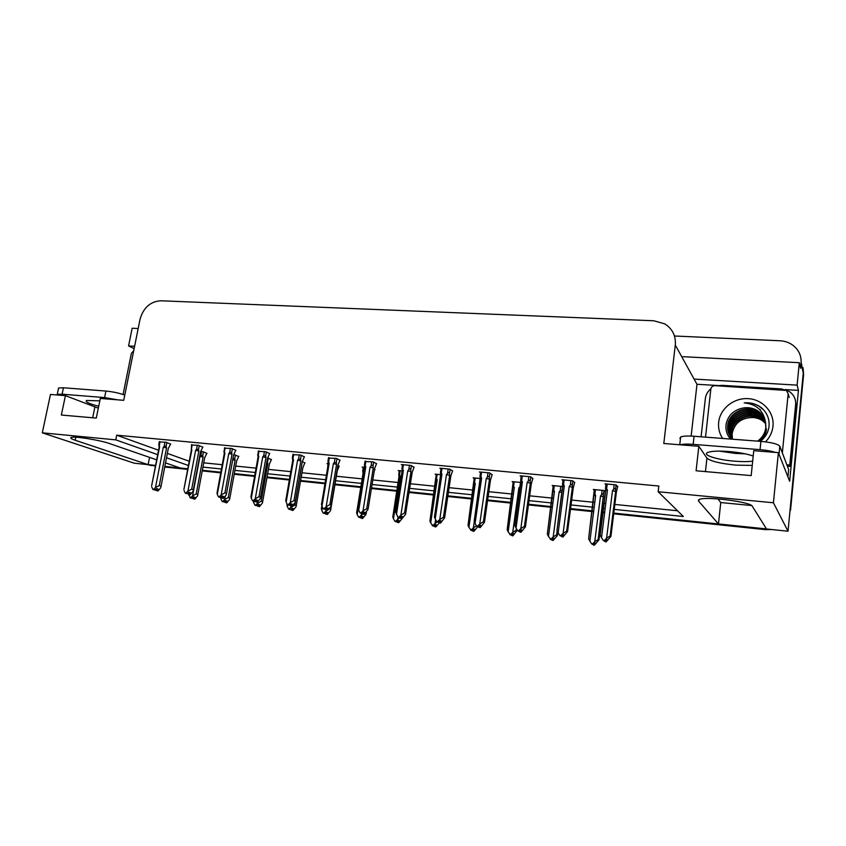 <?xml version="1.0" encoding="UTF-8"?>
<svg xmlns="http://www.w3.org/2000/svg" width="846" height="846" viewBox="0 0 846 846"><rect width="100%" height="100%" fill="white"/><g stroke="black" fill="none" stroke-linecap="round" stroke-linejoin="round"><path stroke-width="1.27" d="M98.305 408.184L65.428 395.653L50.474 394.458L42.3 432.824L134.281 463.206L148.113 464.644L149.541 457.379M752.242 465.406L735.851 465.131C720.147 463.545 710.513 461.197 706.939 458.109L698.828 446.297L663.803 443.494L675.298 345.052C675.986 335.809 672.454 328.745 664.692 323.859L653.821 320.771L160.761 300.774C150.281 301.525 143.376 307.701 140.034 319.323L123.728 400.317L100.304 398.445L96.275 418.093L61.346 415.026L65.428 395.653M674.474 335.999L780.012 340.769C784.813 341.012 789.085 342.493 792.839 345.2C798.814 349.853 801.564 355.88 801.077 363.272L803.266 372.97L801.151 362.173L803.266 372.97L788.028 531.225L766.529 528.983L752.253 506.162C751.047 502.016 707.045 496.306 699.621 499.299L698.447 500.927L718.466 523.981L613.794 513.099L766.497 528.93M717.968 498.907L720.76 502.545L751.597 505.538M720.76 502.545L718.466 523.981M604.689 512.147L602.458 511.915L604.689 512.147M593.702 511.005L570.553 508.594L593.702 511.005M552.406 506.712L528.528 504.227L552.406 506.712M512.211 502.524L487.645 499.975L512.211 502.524M473.083 498.453L447.883 495.83L473.083 498.453M433.956 494.381L409.189 491.812L433.956 494.381M396.943 490.532L371.51 487.888L396.943 490.532M360.861 486.778L335.058 484.092L360.861 486.778M325.086 483.055L300.647 480.517L325.086 483.055M289.438 479.354L267.082 477.028L289.438 479.354M254.709 475.738L234.321 473.612L254.709 475.738M220.838 472.216L202.363 470.291L220.838 472.216M164.885 466.389L187.812 468.779L180.304 467.997L165.562 462.91M691.15 436.081L696.988 384.274L718.159 385.543M785.151 389.583L798.455 390.376L789.656 481.279L778.383 452.652L753.754 450.685L751.185 475.611L696.099 470.778L698.828 446.297M138.173 328.544L132.156 328.237L128.571 345.929L134.599 346.289M128.571 345.929L134.133 348.626M696.988 384.274L694.08 379.082L797.122 385.131L798.455 390.376M694.08 379.082L675.298 345.052M797.122 385.131L799.301 362.701L682.976 356.695M801.077 363.272L800.591 368.306L799.301 362.701M614.249 509.387L683.335 516.494L658.167 491.738L773.424 502.767L778.383 452.652M773.424 502.767L788.028 531.225M156.669 459.833L109.642 443.6C99.965 440.089 74.173 435.965 71.223 437.467C69.954 437.985 71.286 438.915 75.188 440.248L148.113 464.644M202.955 467.108L221.43 469.001M234.913 470.387L255.291 472.491M267.653 473.76L290.019 476.055M301.218 477.207L325.647 479.714M335.619 480.74L361.411 483.394M372.06 484.494L397.483 487.106M409.718 488.364L434.484 490.913M448.401 492.34L473.591 494.931M488.153 496.422L512.708 498.95M529.014 500.631L552.882 503.084M571.029 504.946L594.167 507.325M602.923 508.224L605.154 508.457M42.3 432.824L115.765 439.857L157.684 454.651M166.546 457.771L188.425 465.501M658.167 491.738L658.833 486.038L116.695 435.182L115.765 439.857M203.759 462.847L222.223 464.708M235.696 466.072L256.063 468.134M268.436 469.382L290.781 471.645M301.98 472.777L326.397 475.251M336.359 476.256L362.151 478.868M372.79 479.946L398.202 482.516M410.437 483.753L435.193 486.26M449.099 487.666L474.278 490.215M488.829 491.685L513.374 494.17M529.67 495.819L553.527 498.231M571.663 500.06L594.791 502.408M603.536 503.285L605.768 503.518M614.862 504.438L677.519 510.773M116.695 435.182L158.54 450.22M167.392 453.403L189.229 461.25M376.533 463.777L373.202 461.874L364.996 461.556M304.38 456.903L300.605 455L292.906 454.683M269.663 453.593L265.686 451.69L258.231 451.373M235.823 450.368L231.656 448.465L224.423 448.158M202.818 447.227L198.461 445.324L191.46 445.017M339.986 460.298L336.433 458.395L328.481 458.067M414.054 467.352L410.966 465.448L401.332 464.539L402.474 465.131M452.578 471.021L449.755 469.128L439.857 468.187L440.978 468.811M492.161 474.796L489.612 472.903L479.439 471.941L480.528 472.586M532.853 478.677L530.59 476.784L520.121 475.79L521.178 476.478M574.677 482.664L572.721 480.782L561.966 479.756L562.981 480.496M617.696 486.757L616.068 484.885L604.996 483.838L605.969 484.631M170.617 444.161L166.091 442.257L159.291 441.961M364.827 467.32L362.109 467.055L363.241 467.584M374.429 469.72L375.032 469.784L374.461 469.509M304.888 462.942L302.297 461.599M271.429 459.685L267.717 457.94M238.773 456.502L233.834 454.619M328.322 463.777L326.958 463.65L328.111 464.158M339.193 466.283L337.914 465.469M402.315 470.958L398.17 470.556L399.28 471.106M440.798 474.691L435.172 474.141L436.25 474.712M480.147 478.498L473.147 477.821L474.204 478.424M520.766 482.442L512.137 481.607L513.162 482.241M562.537 486.524L552.184 485.488L553.178 486.164M605.376 491.663L603.917 490.5L593.342 489.474L594.283 490.204M206.889 453.393L202.712 451.605L200.597 451.722M155.579 465.427L148.124 464.613M803.055 367.693L803.615 374.471L789.625 514.611M803.615 374.471L790.545 510.191M771.563 529.511L765.524 529.649L613.699 513.818M604.604 512.866L602.363 512.634M593.617 511.724L570.458 509.303M552.311 507.41L528.422 504.925M512.116 503.222L487.55 500.663M472.988 499.14L447.788 496.517M433.861 495.058L409.083 492.478M396.837 491.198L371.405 488.544M360.756 487.433L334.953 484.747M324.97 483.711L300.542 481.163M289.332 479.989L266.966 477.662M254.593 476.372L234.205 474.246M220.721 472.84L202.247 470.905M187.696 469.393L164.769 467.003M155.463 466.03L148.177 464.708M206.921 453.202L204.7 457.697L197.583 495.841L194.844 499.161L193.417 498.728L194.855 497.289L193.427 496.845L191.989 498.283L190.096 497.797L189.113 494.36M194.506 499.077L192.951 498.675L194.495 499.119M197.827 494.434L196.198 493.916L203.103 457.094L202.754 455.529L200.872 455.349L199.973 456.438L192.571 495.83L190.561 497.85L191.989 498.283M194.844 499.161L193.417 498.728M188.669 494.223L188.912 495.407M192.507 497.765L192.951 498.675M203.103 457.094L199.973 456.438M192.571 495.83L196.198 493.916M197.837 494.466L204.7 457.697M193.639 496.919L193.3 498.706M193.417 496.856L193.078 498.685M170.649 443.96L168.28 448.539L160.782 487.677L158.065 490.966L156.404 490.49L157.991 489.03L156.447 488.565L154.987 490.035L152.967 489.517L154.987 490.035M156.764 488.66L156.404 490.49M158.065 490.966L156.531 490.5M156.182 490.458L157.716 490.923L156.055 490.447L156.542 488.586M155.579 489.443L156.055 490.447M161.057 486.228L168.28 448.539M164.981 442.151L164.219 446.096L166.165 446.286L166.895 442.553M164.219 446.096L163.299 447.206L166.546 447.904L166.165 446.286M163.299 447.206L155.495 487.497L159.27 485.562L166.546 447.904M161.026 486.101L159.27 485.562M155.495 487.497L153.443 489.57M159.133 447.153L159.926 441.675M151.815 484.811L159.619 446.857M152.967 489.517L151.794 487.074M238.805 456.301L236.647 460.869L229.604 499.404L226.76 502.841L225.396 502.408L226.844 500.959L225.47 500.515L224.01 501.974L222.149 501.477L220.922 499.066L221.218 497.459M226.421 502.757L224.909 502.355L226.411 502.799M229.869 498.061L228.293 497.554L235.093 460.266L234.765 458.68L232.967 458.395M222.149 501.477L224.01 501.974M225.216 496.539L224.676 499.489L222.635 501.53M226.76 502.841L225.396 502.408M220.616 497.353L220.922 499.066M224.486 501.509L224.909 502.355M235.093 460.266L232.724 459.727M224.676 499.489L228.293 497.554M225.607 500.557L225.269 502.397M225.353 500.631L225.036 502.365M271.46 459.484L269.366 464.116L262.419 503.053L259.468 506.617L258.146 506.183L259.627 504.713L258.305 504.279L256.824 505.749L255.006 505.252L253.737 502.81L254.001 501.276L252.605 500.811L251.283 498.273L258.77 456.449L258.242 455.148L258.971 451.055M259.109 506.521L257.66 506.12L259.109 506.574M262.694 501.784L261.181 501.276L267.875 463.513L267.019 460.996M255.006 505.252L256.824 505.749M257.861 501.646L257.575 503.243L255.492 505.316M259.468 506.617L258.146 506.183M253.356 501.065L253.737 502.81M257.247 505.326L257.66 506.12M267.875 463.513L266.627 463.206M257.575 503.243L261.181 501.276M258.358 504.29L258.019 506.162M258.072 504.502L257.787 506.141M304.93 462.73L302.9 467.436L296.047 506.796L292.98 510.476L291.722 510.043L293.224 508.562L291.955 508.129L290.453 509.62L288.676 509.123L287.354 506.638L287.672 504.829M292.621 510.381L291.214 509.99L292.61 510.434M288.676 509.123L290.453 509.62M291.458 506.13L289.184 509.186M292.98 510.476L291.722 510.043M296.343 505.601L294.894 505.094L301.472 466.844M287.027 504.205L287.354 506.638M290.823 509.25L291.214 509.99M291.288 507.092L294.894 505.094M291.912 508.171L291.595 510.032M291.616 508.467L291.352 510.001M202.85 447.026L200.544 451.669L193.121 491.23L190.308 494.635L188.7 494.159L190.308 492.679L188.817 492.213L187.336 493.704L185.348 493.186L187.336 493.704M189.049 492.287L188.7 494.159M190.308 494.635L188.827 494.17M188.457 494.127L189.948 494.593L188.341 494.117L188.827 492.213M187.865 493.165L188.341 494.117M197.308 445.218L196.558 449.215L195.627 450.336L187.918 491.145L191.693 489.178L193.396 489.718L200.544 451.669M196.558 449.215L198.514 449.406L199.222 445.62M195.627 450.336L198.873 451.034L198.514 449.406M191.693 489.178L198.873 451.034M187.918 491.145L185.834 493.239M191.312 450.284L192.127 444.721M191.312 450.252L191.365 448.708M184.1 488.364L191.852 449.966M185.348 493.186L184.132 490.722M235.865 450.157L233.612 454.873L226.284 494.868L223.355 498.4L221.8 497.924L223.429 496.422L222.001 495.968L220.489 497.469L218.554 496.951L220.489 497.469M222.149 496.01L221.8 497.924M223.355 498.4L221.927 497.934M221.557 497.892L222.984 498.357L221.43 497.882L221.895 496.073M220.975 496.983L221.43 497.882M230.45 448.348L229.71 452.399L231.656 452.599L232.364 448.75M229.71 452.399L228.758 453.541L232.005 454.239L231.656 452.599M228.758 453.541L221.166 494.889L224.93 492.89L232.005 454.239M226.569 493.43L224.93 492.89M221.166 494.889L219.051 497.014M224.296 453.255L223.915 450.939L224.275 453.498L224.888 453.17L224.38 451.891L225.131 447.851M224.497 447.788L224.38 451.891M217.179 492.023L217.285 494.445L224.888 453.17M218.554 496.951L217.285 494.445M269.705 453.382L267.526 458.172L260.293 498.59L257.247 502.249L255.746 501.784L257.406 500.272L256.031 499.806L254.498 501.34L252.605 500.811M256.095 499.827L255.746 501.784M257.247 502.249L255.873 501.794M255.503 501.752L256.877 502.207L255.365 501.731L255.799 500.028M254.932 500.895L255.365 501.731M264.428 451.574L263.698 455.677L265.655 455.867L266.353 451.965M263.698 455.677L262.736 456.829L265.972 457.538L265.655 455.867M262.736 456.829L255.27 498.728L259.013 496.697L265.972 457.538M260.589 497.237L259.013 496.697M255.27 498.728L253.113 500.874M258.051 456.766L258.77 456.449M258.009 456.607L257.713 454.196L258.242 455.148M251.061 495.809L251.283 498.273M304.412 456.671L302.308 461.546L295.18 502.418L292.018 506.204L290.569 505.739L292.261 504.205L290.939 503.751L289.385 505.295L287.534 504.776L289.385 505.295M290.908 503.782L290.569 505.739M292.018 506.204L290.707 505.749M290.315 505.707L291.627 506.162L290.178 505.697L290.59 504.1M289.766 504.914L290.178 505.697M299.283 454.873L298.564 459.029L300.531 459.23L301.208 455.264M298.564 459.029L297.591 460.203L300.827 460.911L300.531 459.23M297.591 460.203L290.252 502.661L293.985 500.599L300.827 460.911M295.497 501.139L293.985 500.599M290.252 502.661L288.052 504.84M292.695 460.118L293.52 459.801L292.97 458.49L293.689 454.344M292.663 459.991L292.378 457.57L292.97 458.49M285.832 499.69L286.16 502.196L293.52 459.801M287.534 504.776L286.16 502.196M745.21 453.826L735.364 453.414L719.269 451.108M753.204 456.036C747.251 453.932 739.15 452.42 728.903 451.521C718.571 450.77 711.56 451.077 707.859 452.43C701.524 454.831 717.07 459.833 734.55 461.176C742.069 461.789 748.107 461.768 752.676 461.133M787.943 476.922L788.652 469.551L779.822 446.212C777.96 444.034 771.658 442.426 760.914 441.39L694.069 436.25C687.512 435.796 683.039 436.039 680.649 436.97L679.92 438.429M775.592 452.43C771.615 451.13 766.434 450.209 760.068 449.66L693.16 444.351C687.111 443.907 682.796 444.055 680.205 444.806M701.091 436.79L705.342 398.625C705.839 394.701 707.679 391.434 710.862 388.811M717.059 385.776L721.839 385.342L781.418 388.917L789.159 391.412C793.802 394.638 795.97 398.984 795.642 404.451L789.773 464.993L790.291 466.432L796.128 406.228L795.452 400.496M787.393 466.209L790.291 466.432M786.854 464.782L789.773 464.993M99.807 400.845L86.493 400.496C84.981 401.797 89.052 403.722 98.707 406.249M124.774 395.114C119.297 393.104 113.015 391.751 105.93 391.042L63.45 387.775L58.586 387.997L58.437 388.737M117.721 399.841L104.597 397.578L62.096 394.194L57.232 394.384L56.989 394.976M722.6 438.44C719.396 433.501 718.085 428.129 718.656 422.323C720.041 408.692 733.799 397.641 748.266 398.646C762.764 399.439 774.481 412.33 772.99 426.225C772.324 432.19 769.818 437.403 765.461 441.855M764.742 419.426C763.039 415.513 760.427 412.531 756.906 410.479C752.485 407.952 747.653 407.169 742.418 408.153C733.334 410.31 727.898 415.672 726.111 424.248C725.382 429.8 726.841 434.728 730.479 439.053M760.353 441.348C765.218 437.551 768.094 432.718 768.972 426.839C769.733 419.235 767.206 412.859 761.389 407.709L758.851 406.006C754.357 403.447 749.471 402.4 744.184 402.876C756.091 404.081 763.145 410.268 765.366 421.435C764.086 416.613 761.231 412.89 756.821 410.257C752.337 407.783 747.536 407.074 742.418 408.153M765.038 420.272L757.625 412.203C746.024 404.885 728.903 413.081 727.888 425.834C727.37 430.773 728.829 435.225 732.276 439.19M758.259 441.178C762.828 437.625 765.408 433.163 765.979 427.812L765.344 421.128M764.964 420.06L757.445 411.78C745.823 404.451 728.681 412.658 727.676 425.422C727.137 430.593 728.723 435.182 732.446 439.201M757.604 441.136C762.458 437.572 765.196 432.993 765.82 427.399L765.366 421.435M765.292 421.118L758.323 413.916C746.785 406.63 729.76 414.773 728.755 427.452L730.183 436.356M730.278 436.557L730.574 437.149M765.228 420.906L758.143 413.483C746.595 406.196 729.548 414.35 728.543 427.05L730.056 436.166M730.161 436.367L731.705 438.545M760.068 441.326C763.864 437.847 766 433.755 766.476 429.038M765.503 421.985L759.01 415.598C747.536 408.343 730.606 416.433 729.612 429.059L730.68 437.096M765.45 421.773L758.841 415.175C747.346 407.92 730.394 416.021 729.4 428.658L730.553 436.917M765.662 422.863L759.697 417.268C748.276 410.046 731.441 418.083 730.458 430.635L731.219 437.805M731.293 438.017L731.526 438.651M765.63 422.64L759.518 416.845C748.097 409.623 731.24 417.681 730.246 430.244L731.081 437.636M765.789 423.751L760.364 418.907C749.017 411.727 732.276 419.722 731.293 432.2L731.79 438.492M765.757 423.529L760.194 418.506C748.837 411.315 732.065 419.309 731.081 431.82L731.642 438.323M732.245 438.989L731.917 433.364C734.222 422.926 741.096 417.638 752.528 417.501C741.149 417.776 734.349 423.19 732.118 433.755L732.403 439.148M705.522 437.128L710.841 389.012C711.306 386.855 712.702 385.734 715.007 385.649L786.505 390.471L788.155 393.771L782.349 452.874M752.528 417.501C757.033 417.734 760.966 419.246 764.329 422.038M760.311 409.675L759.232 409.073M763.536 409.771L758.925 406.186C754.526 403.605 749.609 402.495 744.184 402.876M123.082 394.49L131.373 353.395L133.71 350.72M339.225 466.061L337.268 470.841L330.532 510.624L327.349 514.442L326.144 514.008L327.666 512.507L326.461 512.073L324.927 513.585L323.193 513.099L321.829 510.572L322.421 507.071M327.624 467.954L327.783 466.992M326.968 514.336L325.625 513.956L326.958 514.389M323.193 513.099L324.927 513.585M326.07 509.81L325.869 511.037L323.711 513.152M327.349 514.442L326.144 514.008M330.828 509.514L329.549 508.435M321.385 508.097L321.829 510.572M325.255 513.268L325.625 513.956M325.869 511.037L327.085 510.18M328.682 509.292L329.454 509.006M326.302 512.232L326.006 513.998M325.996 512.539L325.752 513.966M366.381 512.39L365.906 514.558L362.574 518.503L361.432 518.08L362.987 516.557L361.845 516.123L360.29 517.657L358.609 517.17L357.181 514.611L358.144 508.668M362.976 472.882L362.712 470.63L363.42 471.349L364.087 467.246M362.194 518.397L360.904 518.016L362.183 518.45M363.97 472.618L363.42 471.349M358.609 517.17L360.29 517.657M361.58 513.49L361.327 515.087L359.138 517.234M362.574 518.503L361.432 518.08M366.202 513.522L365.504 513.258M356.621 512.084L357.181 514.611M360.555 517.392L360.904 518.016M362.987 472.935L363.97 472.65M361.327 515.087L362.839 514.019M361.57 516.398L361.305 518.059M361.253 516.705L361.041 518.038M402.315 518.312L398.72 522.669L397.641 522.246L399.227 520.702L398.149 520.279L396.023 521.771L394.934 521.348L393.453 518.746L400.116 476.224L399.524 474.902L400.169 470.746M398.995 476.499L392.808 516.917L398.995 476.499L398.752 474.299L399.524 474.902M398.329 522.553L397.102 522.183L398.318 522.617M394.934 521.348L396.563 521.834M414.096 467.077L412.224 472.216L405.498 514.484L401.903 518.704L400.793 518.26L402.442 516.663L401.321 516.208L399.682 517.815L397.99 517.308L397.705 519.233L395.473 521.411M398.72 522.669L397.641 522.246M392.808 516.917L393.453 518.746M396.774 521.622L397.102 522.183M399.175 476.319L400.116 476.224M397.705 519.233L399.947 517.71M397.747 520.671L397.504 522.236M397.43 520.988L397.239 522.204M340.029 460.055L337.988 465.004L330.987 506.331L327.688 510.265L326.302 509.8L328.026 508.245L326.778 507.79L325.181 509.355L323.384 508.848L325.181 509.355M326.609 507.949L326.302 509.8M327.688 510.265L326.44 509.81M326.038 509.768L327.296 510.223L325.9 509.757L326.292 508.266M325.509 509.038L325.9 509.757M335.048 458.257L334.35 462.476L336.306 462.667L336.983 458.648M334.35 462.476L333.356 463.661L336.581 464.38L336.306 462.667M333.356 463.661L326.154 506.701L329.877 504.607L336.581 464.38M331.315 505.136L329.877 504.607M326.154 506.701L323.923 508.901M328.237 463.566L329.179 463.259L328.608 461.927L329.305 457.718M328.216 463.471L327.941 461.059L328.608 461.927M321.501 503.666L321.956 506.225L329.179 463.259M323.384 508.848L321.956 506.225M376.576 463.523L374.619 468.568L368.073 509.25L364.309 514.431L362.987 513.966L364.742 512.401L363.558 511.946L361.94 513.533L360.195 513.014L361.94 513.533M363.262 512.232L362.987 513.966M364.309 514.431L363.124 513.987M362.712 513.934L363.896 514.379L362.574 513.924L362.934 512.549M362.204 513.268L362.574 513.924M371.764 461.736L371.077 466.009C372.124 464.845 372.779 464.909 373.033 466.209L373.689 462.117M371.077 466.009L370.062 467.214L373.287 467.933L373.033 466.209M370.062 467.214L363.019 510.847L366.72 508.721L373.287 467.933M368.073 509.25L366.72 508.721M363.019 510.847L360.745 513.078M364.721 467.098L365.779 466.791L365.176 465.448L365.874 461.176M364.711 467.045L364.446 464.666L365.176 465.448M358.122 507.759L358.704 510.36L365.779 466.791M360.195 513.014L358.704 510.36M401.903 518.704L400.793 518.26M400.898 516.62L400.644 518.249M400.37 518.217L401.49 518.661L400.232 518.196L400.57 516.948M399.894 517.615L400.232 518.196M409.464 465.311L408.787 469.646C409.855 468.462 410.511 468.525 410.744 469.837L411.389 465.67M408.787 469.646L407.761 470.852L410.976 471.582L410.744 469.837M407.761 470.852L400.877 515.108L404.557 512.94L410.976 471.582M405.826 513.469L404.557 512.94M400.877 515.108L398.561 517.371M396.446 514.611L403.352 470.429L402.178 470.725L395.727 511.957L397.99 517.308L399.682 517.815M403.352 470.429L402.728 469.065L403.405 464.74M402.178 470.725L402.019 468.05L402.728 469.065M439.381 522.796L435.806 526.942L434.802 526.529L436.409 524.964L435.404 524.552L433.226 526.053L430.677 522.997L437.181 479.894L436.557 478.55L437.192 474.331M435.944 480.158L429.937 521.051L435.722 478.117L436.557 478.55M435.404 526.815L434.241 526.466L435.394 526.889M432.211 525.63L433.787 526.117M435.616 519.656L435.045 523.494L432.771 525.694M435.806 526.942L434.802 526.529M429.937 521.051L430.677 522.997M435.722 478.117L436.092 480.01L437.181 479.894M435.045 523.494L437.329 521.929M434.876 525.059L434.654 526.508M434.548 525.377L434.389 526.476M477.789 526.688L473.876 531.33L472.946 530.918L474.585 529.342L473.644 528.93L471.434 530.442L468.896 527.354L475.23 483.648L474.585 482.294L475.198 478.022M473.866 483.912L468.039 525.292L473.781 481.311L474.585 482.294M473.464 531.193L472.364 530.854L473.443 531.277M470.492 530.03L472.005 530.516M474.268 521.654L473.379 527.872L471.063 530.093M473.876 531.33L472.946 530.918M468.039 525.292L468.896 527.354M474.067 483.764L475.23 483.648M473.379 527.872L476.499 525.852M472.988 529.564L472.798 530.907M472.66 529.882L472.512 530.876M517.276 530.093L512.962 535.835L512.105 535.433L513.776 533.826L512.919 533.424L510.667 534.958L508.139 531.838L514.294 487.518L513.617 486.133L514.22 481.808M512.792 487.761L507.166 529.659L512.761 485.16L513.617 486.133M512.539 535.687L511.523 535.37L512.528 535.782M520.216 486.408L518.873 487.973L512.739 532.367L510.392 534.619L511.248 535.032M509.8 534.556L510.392 534.619M512.962 535.835L512.105 535.433M517.202 530.643L516.229 530.156L516.43 528.718M507.166 529.659L508.139 531.838M513.004 487.634L514.294 487.518M519.973 488.174L518.873 487.973M512.739 532.367L516.229 530.156M512.126 534.186L511.957 535.412M511.788 534.513L511.671 535.381M557.895 532.335L557.25 535.814L553.115 540.467L552.343 540.065L554.045 538.447L553.273 538.045L550.968 539.6L548.462 536.438L554.426 491.484L553.718 490.088L554.299 485.689M552.787 491.727L547.341 534.133L552.787 489.104L553.718 490.088M552.681 540.308L551.74 540.002L552.66 540.414M562.008 490.49L560.189 490.722L559.132 491.949L553.189 536.977L550.788 539.262L551.571 539.663M550.186 539.198L550.788 539.262M553.115 540.467L552.343 540.065M562.093 491.537L562.061 490.902M557.525 535.211L556.647 534.735L557.154 530.854M547.341 534.133L548.462 536.438M552.998 491.6L554.426 491.484M561.744 492.52L559.132 491.949M553.189 536.977L556.647 534.735M552.332 538.934L552.184 540.044M551.994 539.262L551.888 540.012M604.901 495.492L598.957 539.907L594.368 545.226L593.691 544.835L595.425 543.185L594.738 542.783L593.004 544.433L591.692 543.967L589.895 541.165L595.658 495.566L594.918 494.138L595.478 489.686M593.871 495.798L588.626 538.743L593.776 494.022L593.913 493.165L594.918 494.138M593.924 545.036L593.067 544.761L593.913 545.173M598.957 539.907L598.185 539.441L603.441 494.973C603.293 493.641 602.669 493.578 601.569 494.794L600.491 496.042L594.759 541.726L592.316 544.041L593.004 544.433M591.692 543.967L592.316 544.041M594.368 545.226L593.691 544.835M588.626 538.743L589.895 541.165M594.072 495.693L595.658 495.566M603.526 496.75L600.491 496.042M594.759 541.726L598.185 539.441M593.649 543.819L593.532 544.813M593.3 544.147L593.226 544.771M452.621 470.736L450.844 475.96L444.615 517.805L440.523 523.103L439.338 522.648L441.168 521.041L440.132 520.597L438.45 522.225L436.822 521.707L438.45 522.225M439.571 521.136L439.338 522.648M440.523 523.103L439.486 522.659M439.053 522.617L440.089 523.05L438.905 522.595L439.233 521.464M448.179 468.98L447.523 473.369C448.602 472.174 449.258 472.237 449.48 473.57L450.114 469.329M447.523 473.369L446.477 474.606L449.681 475.336L449.48 473.57M446.477 474.606L439.761 519.486L443.431 517.276L449.681 475.336M444.615 517.805L443.431 517.276M439.761 519.486L437.403 521.781M440.861 474.278L434.442 516.98L440.65 474.458L441.95 474.162L441.305 472.777L441.961 468.388M440.65 474.458L440.533 471.761L441.305 472.777M434.442 516.98L435.214 518.979L441.95 474.162M436.822 521.707L435.214 518.979M492.213 474.479L490.521 479.809L484.472 522.257L480.211 527.618L479.1 527.164L480.962 525.535L480.01 525.091L478.297 526.741L476.732 526.244L478.297 526.741M479.301 525.778L479.1 527.164M480.211 527.618L479.259 527.185M478.815 527.132L479.767 527.566L478.656 527.111L478.952 526.106M487.973 472.745L487.328 477.207C488.428 475.991 489.083 476.055 489.284 477.398L489.908 473.083M487.328 477.207L486.27 478.455L489.464 479.185L489.284 477.398M486.27 478.455L479.735 523.981L483.383 521.739L489.464 479.185M484.472 522.257L483.383 521.739M479.735 523.981L477.334 526.307M480.401 478.117L474.162 521.337L480.168 478.286L481.617 478.001L480.94 476.584L481.575 472.142M480.168 478.286L480.105 475.568L480.94 476.584M474.162 521.337L475.061 523.463L481.617 478.001M476.732 526.244L475.061 523.463M532.895 478.328L531.309 483.775L525.44 526.836L520.999 532.261L519.973 531.806L521.876 530.156L521.009 529.723L519.254 531.394L517.763 530.897L519.254 531.394M520.153 530.548L519.973 531.806M520.999 532.261L520.131 531.827M519.677 531.774L520.544 532.208L519.518 531.753L519.804 530.876M528.866 476.626L528.253 481.141C529.363 479.915 530.008 479.978 530.199 481.342L530.802 476.933M528.253 481.141L527.164 482.41L530.347 483.151L530.199 481.342M527.164 482.41L520.829 528.613L524.446 526.328L530.347 483.151M525.44 526.836L524.446 526.328M520.829 528.613L518.387 530.96M521.03 482.072L514.992 525.821L520.798 482.22L522.384 481.945L521.675 480.507L522.299 476.002M520.798 482.22L520.766 479.492L521.675 480.507M514.992 525.821L516.028 528.073L522.384 481.945M517.763 530.897L516.028 528.073M574.73 482.273L573.25 487.846L567.571 531.542L562.95 537.03L562.008 536.586L563.944 534.915L563.172 534.482L561.384 536.184L559.967 535.677L561.384 536.184M562.156 535.444L562.008 536.586M562.95 537.03L562.167 536.607M561.702 536.554L562.484 536.977L561.543 536.533L561.797 535.782M570.923 480.602L570.331 485.192C571.452 483.944 572.108 484.007 572.277 485.393L572.858 480.877M570.331 485.192L569.221 486.471L572.382 487.222L572.277 485.393M569.221 486.471L563.108 533.371L566.693 531.045L572.382 487.222M567.571 531.542L566.693 531.045M563.108 533.371L560.602 535.751M562.802 486.133L556.975 530.431L562.569 486.27L564.303 485.995L563.563 484.547L564.166 479.968M562.569 486.27L562.59 483.531L563.563 484.547M556.975 530.431L558.159 532.811L564.303 485.995M559.967 535.677L558.159 532.811M617.749 486.313L616.385 492.034L610.918 536.385L606.096 541.937L605.25 541.503L607.227 539.801L606.55 539.378L604.731 541.102L603.388 540.605L604.731 541.102M605.376 540.488L605.25 541.503M606.096 541.937L605.419 541.525M604.932 541.461L605.62 541.884L605.017 540.837M614.185 484.705L613.614 489.358C614.756 488.1 615.412 488.163 615.56 489.559L616.131 484.927M613.614 489.358L612.493 490.659L615.634 491.41L615.56 489.559M612.493 490.659L606.593 538.268L610.146 535.888L615.634 491.41M610.918 536.385L610.146 535.888M606.593 538.268L604.044 540.679M605.757 490.32L600.163 535.18L605.535 490.426L607.428 490.172L606.656 488.692L607.238 484.049M605.535 490.426L605.599 487.677L606.656 488.692M600.163 535.18L601.506 537.686L607.428 490.172M603.388 540.605L601.506 537.686M92.669 417.776L94.889 407.011M705.458 471.592L706.939 458.109M698.574 499.775L698.447 500.927M75.823 437.223L75.188 440.248M765.524 529.649L765.006 528.824M151.794 465.649L149.108 464.75M201.602 451.489L200.872 455.349M202.754 455.529L203.442 451.88M234.765 458.68L235.442 454.979M267.569 461.916L268.235 458.151M795.642 404.451L796.128 406.228M760.068 449.66L760.914 441.39M694.069 436.25L693.16 444.351M779.029 454.27L779.822 446.212M104.597 397.578L105.93 391.042M63.45 387.775L62.096 394.194M788.155 393.771L789.223 397.44M520.512 482.41L519.92 486.757M552.776 489.115L553.242 485.583L552.787 489.104M560.771 486.313L560.189 490.722M593.881 493.218L594.347 489.57L593.913 493.165M602.13 490.331L601.569 494.794M603.441 494.973L603.991 490.564M562.569 483.563L563.055 479.862L562.579 483.531M605.546 487.761L606.032 483.933L605.588 487.677M150.154 465.363L147.955 464.634M159.154 446.931L158.794 444.721M159.185 446.921L151.593 485.932M158.762 444.689L159.355 441.623M287.132 504.026L286.942 505.115M191.323 450.051L191.524 444.668M191.355 450.04L183.889 489.474M224.338 453.245L216.988 493.112M258.104 456.533L258.305 450.992M258.146 456.523L250.934 496.835M292.779 459.907L292.367 457.57M292.822 459.896L285.747 500.663M292.409 457.517L292.98 454.281M679.761 444.763L680.649 436.97M57.232 394.384L58.586 387.997M327.645 466.929L328.174 463.767M321.85 505.94L321.343 508.954M362.786 470.387L363.315 467.172M363.146 472.745L356.621 512.877M363.103 472.755L362.712 470.63M398.836 473.929L399.344 470.662M399.132 476.34L398.741 474.299M328.343 463.365L327.941 461.059M328.396 463.344L321.469 504.576M328.005 460.933L328.555 457.644M364.848 466.907L364.446 464.666M364.901 466.897L358.133 508.605M364.52 464.443L365.07 461.102M402.326 470.556L401.924 468.409M402.379 470.535L395.78 512.739M402.019 468.05L402.548 464.655M435.817 477.578L436.325 474.246M473.781 481.311L474.268 477.927M474.014 483.775L473.675 482.072M512.75 485.16L513.236 481.712M512.951 487.645L512.655 486.186M552.935 491.621L552.681 490.405M594.019 495.714L593.807 494.73M440.808 474.299L440.428 472.29M440.533 471.761L441.052 468.303M480.348 478.138L479.989 476.319M480.105 475.568L480.613 472.047M520.977 482.093L520.65 480.539M520.766 479.492L521.263 475.907M562.738 486.154L562.463 484.864M605.694 490.342L605.472 489.316"/></g></svg>
